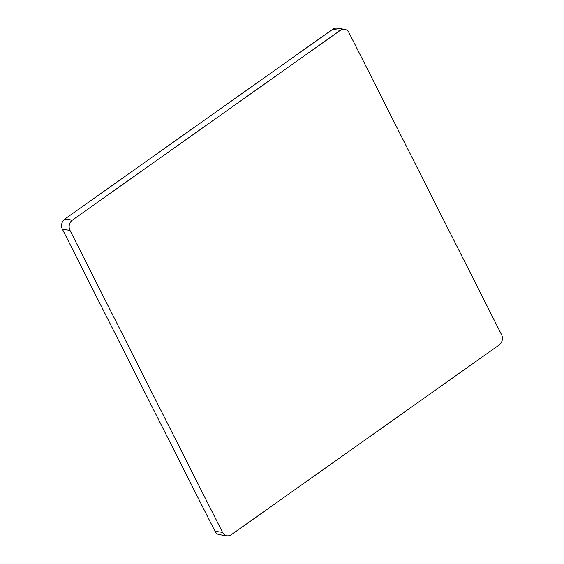 <?xml version="1.0" encoding="UTF-8"?>
<svg xmlns="http://www.w3.org/2000/svg" width="564" height="564" viewBox="0 0 564 564"><rect width="100%" height="100%" fill="white"/><g stroke="black" fill="none" stroke-linecap="round" stroke-linejoin="round"><path stroke-width="0.85" d="M340.254 30.378L332.704 29.279L64.832 219.029L72.382 220.122A7.452 6.401 98.2 0 0 69.985 230.373L222.54 532.381A7.452 6.401 98.2 0 0 227.052 535.8A7.452 6.401 98.2 0 0 231.296 534.721L499.168 344.971A7.452 6.401 98.2 0 0 501.572 334.72L349.017 32.712A7.452 6.401 98.2 0 0 344.505 29.293A7.452 6.401 98.2 0 0 340.254 30.378L72.382 220.122M332.704 29.279A7.452 6.401 -81.8 0 1 336.948 28.2L344.505 29.293M227.052 535.8L219.495 534.707A7.452 6.401 -81.8 0 1 214.983 531.288L222.54 532.381M69.985 230.373L62.428 229.28L214.983 531.288M62.428 229.28A7.452 6.401 -81.8 0 1 64.832 219.029"/></g></svg>
